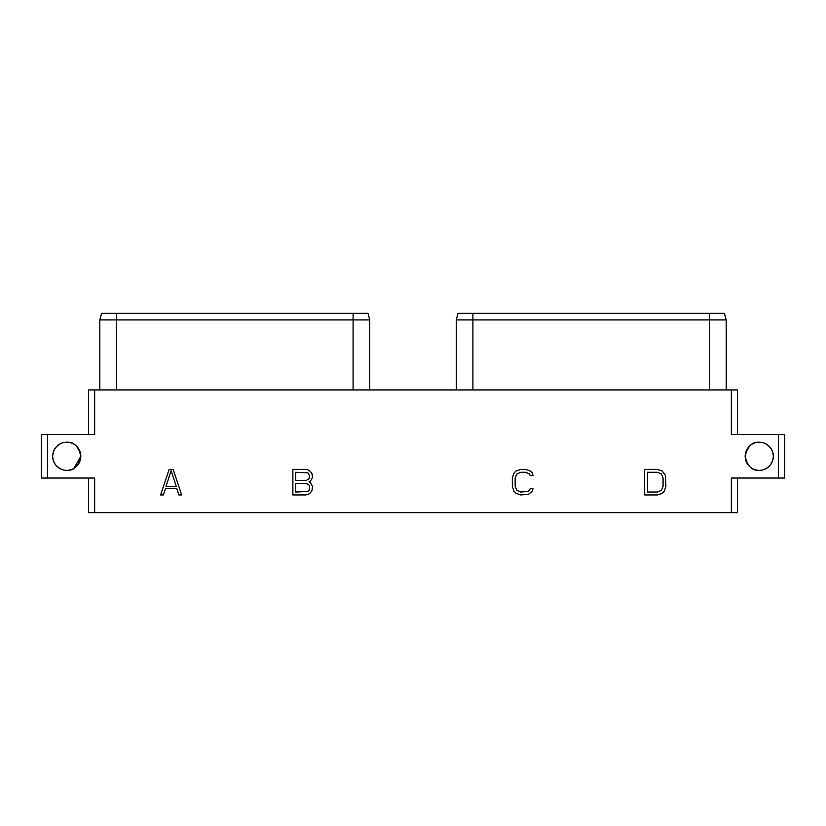 <?xml version="1.0" encoding="UTF-8"?>
<svg xmlns="http://www.w3.org/2000/svg" width="826" height="826" viewBox="0 0 826 826"><rect width="100%" height="100%" fill="white"/><g stroke="black" fill="none" stroke-linecap="round" stroke-linejoin="round"><path stroke-width="1.24" d="M94.66 512.667L731.34 512.667L731.34 478.048L784.7 478.048L784.7 434.517L731.34 434.517L731.34 389.944L94.66 389.944L94.66 434.517L47.485 434.517L47.485 478.048L94.66 478.048L94.66 512.667L88.475 512.667L88.475 478.048M731.34 512.667L737.525 512.667L737.525 478.048M47.485 478.048L41.3 478.048L41.3 434.517L47.485 434.517M731.34 389.944L737.525 389.944L737.525 434.517M94.66 389.944L88.475 389.944L88.475 434.517M726.178 389.944L726.178 319.92L724.423 313.333L458.017 313.333L456.251 319.92L458.017 313.333M472.906 389.944L472.906 319.92L456.251 319.92L456.251 389.944M472.906 313.333L472.906 319.92L709.524 319.92L709.524 313.333M724.423 313.333L726.178 319.92L709.524 319.92L709.524 389.944M116.476 389.944L116.476 319.92L99.822 319.92L101.577 313.333L367.983 313.333L369.749 319.92L353.094 319.92L353.094 313.333M116.476 313.333L116.476 319.92L353.094 319.92L353.094 389.944M369.749 389.944L369.749 319.92L367.983 313.333M99.822 319.92L99.822 389.944L99.822 319.92L101.577 313.333M778.515 478.048L778.515 434.517M52.668 456.282A14.073 14.073 0 0 1 66.741 442.209A14.073 14.073 0 0 1 80.814 456.282A14.073 14.073 0 0 1 66.741 470.355A14.073 14.073 0 0 1 52.668 456.282C53.06 462.715 56.313 467.186 62.415 469.674C56.313 467.186 53.06 462.715 52.668 456.282C53.06 449.85 56.313 445.379 62.415 442.891C56.313 445.379 53.06 449.85 52.668 456.282M759.259 442.209C752.083 441.765 747.385 446.453 745.186 456.282A14.073 14.073 0 0 1 759.259 442.209A14.073 14.073 0 0 1 773.332 456.282A14.073 14.073 0 0 1 759.259 470.355A14.073 14.073 0 0 1 745.186 456.282C747.385 466.112 752.083 470.799 759.259 470.355M173.15 469.385L169.124 469.385L160.605 494.939L163.414 494.939L165.582 488.311L176.702 488.311L178.86 494.939L181.668 494.939L173.15 469.385M308.986 481.888L310.39 481.176L312.486 477.438L311.97 473.701L310.38 471.532L308.274 469.932L305.641 469.385L292.879 469.385L292.879 494.939L305.641 494.939L308.274 494.402L310.38 492.792L311.97 490.634L312.486 486.338L310.39 482.601L308.986 481.888M532.966 488.724L530.116 488.724L529.6 490.314L527.897 491.47L520.752 492.038L516.839 490.324L515.156 486.338L515.156 477.996L516.839 474L520.752 472.286L525.666 472.286L529.6 474.021L530.116 475.6L532.966 475.6L532.481 473.153L530.385 471.006L525.625 469.385L520.793 469.385L516.033 471.006L513.917 473.174L512.327 478.037L512.327 486.287L513.917 491.16L516.033 493.318L520.793 494.939L528.279 494.402L532.481 491.181L532.966 488.724M657.434 469.385L644.683 469.385L644.683 494.939L657.434 494.939L662.204 493.318L664.321 491.16L665.911 486.287L665.374 475.322L662.204 471.006L657.434 469.385M773.332 456.282C772.94 462.715 769.687 467.186 763.585 469.674C769.687 467.186 772.94 462.715 773.332 456.282C772.94 449.85 769.687 445.379 763.585 442.891C769.687 445.379 772.94 449.85 773.332 456.282M66.741 470.355C73.917 470.799 78.615 466.112 80.814 456.282C78.615 446.453 73.917 441.765 66.741 442.209M79.802 451.037L80.814 456.282L73.834 468.435M171.137 470.717L176.289 486.514L165.985 486.514L171.137 470.717M295.718 472.286L307.933 472.864L309.657 475.776L309.089 478.688L306.24 480.443L295.718 480.443L295.718 472.286M309.657 486.824L309.089 490.283L307.933 491.46L295.718 492.038L295.718 483.334L306.24 483.334L309.089 485.089L309.657 486.824M647.512 472.286L657.486 472.286L661.399 474L663.072 477.996L663.072 486.338L661.399 490.324L657.486 492.038L647.512 492.038L647.512 472.286"/></g></svg>
